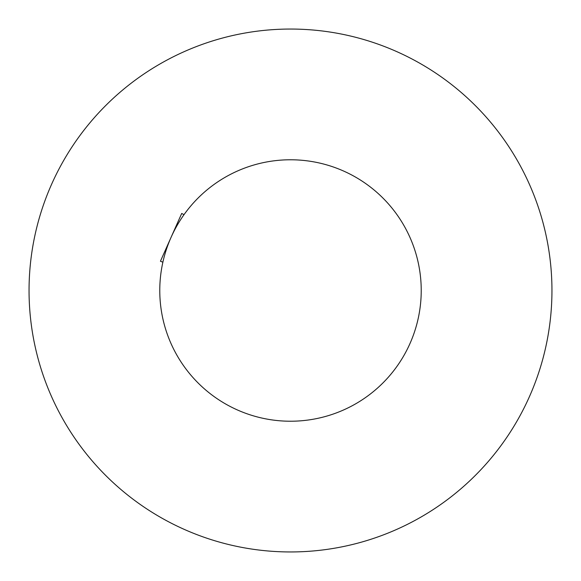 <?xml version="1.0" encoding="UTF-8"?>
<svg xmlns="http://www.w3.org/2000/svg" width="581" height="581" viewBox="0 0 581 581"><rect width="100%" height="100%" fill="white"/><g stroke="black" fill="none" stroke-linecap="round" stroke-linejoin="round"><path stroke-width="0.87" d="M421.225 290.5A130.725 130.725 0 0 0 290.5 159.775A130.725 130.725 0 0 0 159.775 290.5A130.725 130.725 0 0 0 290.5 421.225A130.725 130.725 0 0 0 421.225 290.5M551.95 290.5A261.45 261.45 0 0 0 290.5 29.05A261.45 261.45 0 0 0 29.05 290.5A261.45 261.45 0 0 0 290.5 551.95A261.45 261.45 0 0 0 551.95 290.5M162.876 262.184L160.436 261.239L181.693 213.467L184.032 214.65M173.574 232.037L172.477 234.296"/></g></svg>
